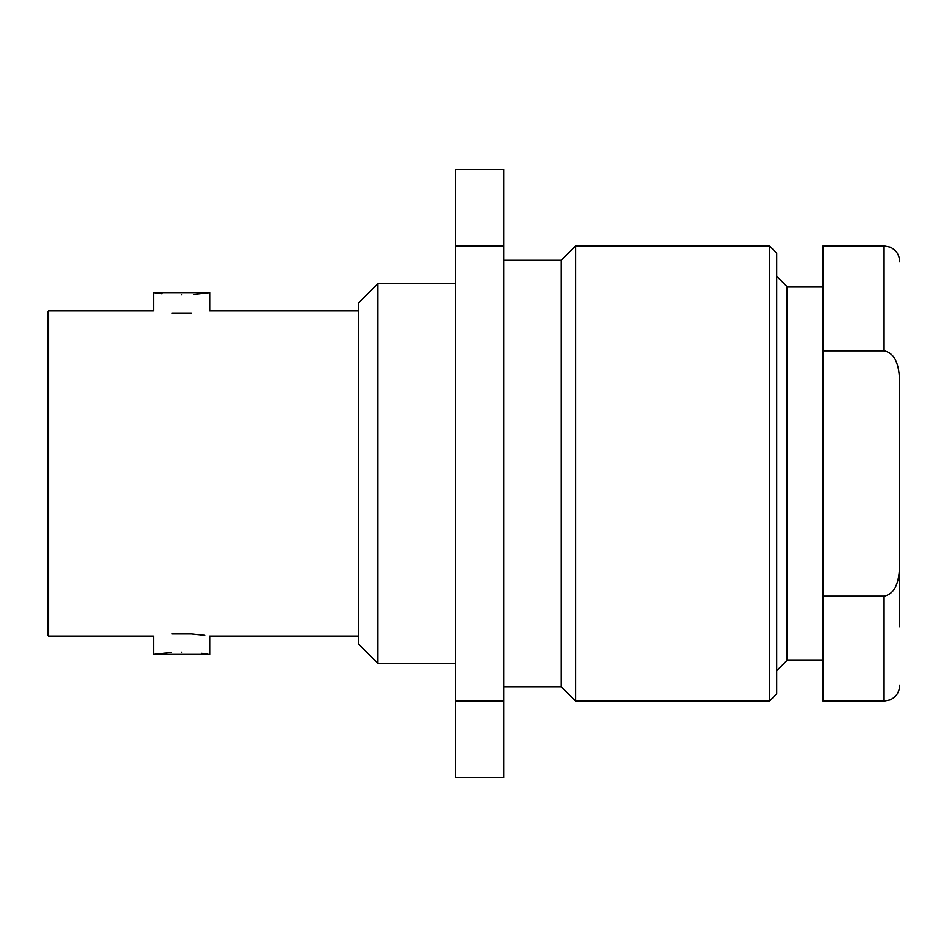 <?xml version="1.0" encoding="UTF-8"?>
<svg xmlns="http://www.w3.org/2000/svg" width="947" height="947" viewBox="0 0 947 947"><rect width="100%" height="100%" fill="white"/><g stroke="black" fill="none" stroke-linecap="round" stroke-linejoin="round"><path stroke-width="1.42" d="M899.65 473.5L899.65 626.796M823.002 660.331L787.075 660.331L787.075 286.669L776.694 276.287M769.509 245.96L776.694 253.145L776.694 693.855L769.509 701.04L769.509 245.96L575.492 245.96L575.492 701.04L769.509 701.04M503.638 260.33L561.121 260.33L561.121 686.67L575.492 701.04M377.889 663.314L358.724 644.161L358.724 302.839L377.889 283.686L377.889 663.314L455.673 663.314M171.857 633.981C147.827 636.585 147.827 636.585 171.857 633.981L191.401 633.981C215.419 636.585 215.419 636.585 191.401 633.981L204.812 635.354M48.546 636.135L47.35 634.94L47.35 312.06L48.546 310.865L48.546 636.135L153.485 636.135L153.485 654.341L170.945 652.459M171.857 313.019C147.827 310.415 147.827 310.415 171.857 313.019L191.401 313.019C215.419 310.415 215.419 310.415 191.401 313.019M161.807 293.771L153.485 292.659L209.772 292.659L193.673 294.458M181.623 294.86C145.317 292.469 145.317 292.469 181.623 294.86C217.928 292.469 217.928 292.469 181.623 294.86M181.623 652.14C145.317 654.531 145.317 654.531 181.623 652.14C217.928 654.531 217.928 654.531 181.623 652.14M884.084 350.781L884.084 245.96L823.002 245.96L823.002 350.781L884.084 350.781C897.993 353.633 899.319 371.366 899.65 382.848L899.65 564.152C899.33 575.61 897.969 593.414 884.084 596.219L823.002 596.219L823.002 701.04L884.084 701.04L884.084 596.219M823.002 350.781L823.002 596.219M201.51 653.241L207.618 654.01M455.673 777.688L455.673 169.312L503.638 169.312L503.638 777.688L455.673 777.688L503.638 777.688M503.638 245.96L455.673 245.96M503.638 701.04L455.673 701.04M823.002 286.669L787.075 286.669M503.638 686.67L561.121 686.67M153.485 654.341L209.772 654.341L209.772 636.135L358.724 636.135M48.546 310.865L153.485 310.865L153.485 292.659M884.084 245.96L890.038 247.143C896.134 249.996 899.342 254.79 899.65 261.526M884.084 701.04L890.038 699.857C896.134 697.004 899.342 692.21 899.65 685.474M787.075 660.331L776.694 670.713M358.724 310.865L209.772 310.865L209.772 292.659M377.889 283.686L455.673 283.686M561.121 260.33L575.492 245.96"/></g></svg>
